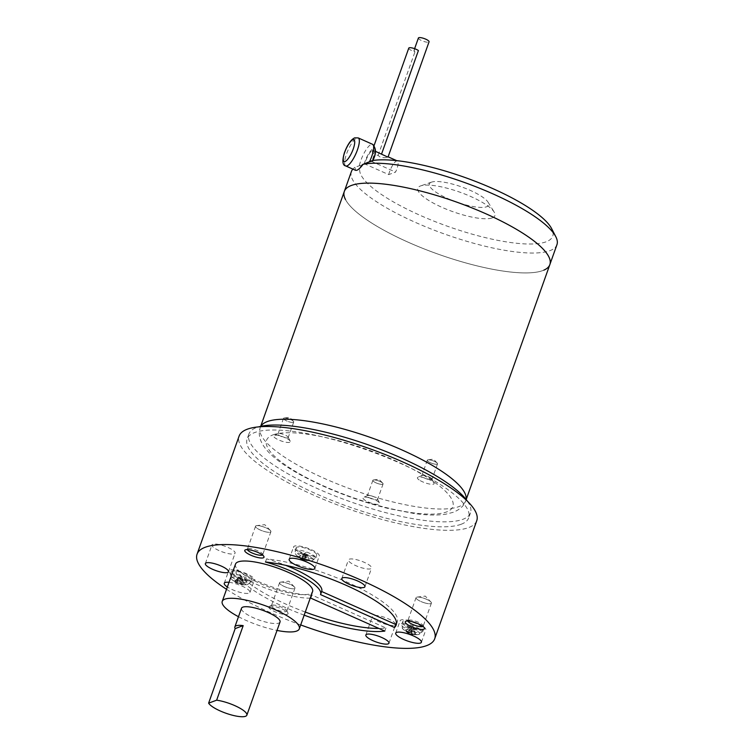 <?xml version="1.0" encoding="UTF-8"?>
<svg xmlns="http://www.w3.org/2000/svg" width="754" height="754" viewBox="0 0 754 754"><rect width="100%" height="100%" fill="white"/><g stroke="black" fill="none" stroke-linecap="round" stroke-linejoin="round"><path stroke-width="0.57" stroke-dasharray="3.77 2.83" d="M415.85 634.482L413.465 627.714L413.381 632.022L411.382 633.558L415.85 634.482L415.124 634.755L409.309 633.53L412.74 627.988L410.657 633.822L407.782 632.908L402.693 628.817A9.265 2.347 -160.4 0 0 407.735 632.003A9.265 2.347 -160.4 0 0 418.706 634.519A9.265 2.347 -160.4 0 0 414.295 629.581A9.265 2.347 -160.4 0 0 405.03 626.998A9.265 2.347 -160.4 0 0 402.693 628.817L401.722 624.708A10.792 2.733 -160.4 0 0 408.074 629.722A10.792 2.733 -160.4 0 0 422.061 631.946A10.792 2.733 -160.4 0 0 415.727 626.894A10.792 2.733 -160.4 0 0 401.722 624.708L402.693 621.645A10.905 2.762 19.6 0 1 416.849 623.85A10.905 2.762 19.6 0 1 423.248 628.959A10.905 2.762 19.6 0 1 409.111 626.706A10.905 2.762 19.6 0 1 402.693 621.645M415.124 634.755L412.589 626.385L413.465 627.714L411.382 633.558M408.866 633.021L405.049 630.269L410.949 627.187L407.518 632.729L408.866 633.021L410.949 627.187L412.589 626.385L411.675 626.913L411.59 631.221L413.381 632.022M405.049 630.269L411.675 626.913L409.592 632.757L411.59 631.221M405.775 629.995L409.592 632.757M304.409 559.402L309.159 559.779L306.482 553.568L304.409 559.402L304.107 557.036L306.482 553.568L306.039 552.541L298.396 556.65L302.486 558.846L304.569 553.012L302.194 556.48L304.107 557.036M302.486 558.846L302.194 556.48M309.159 559.779L309.423 560.411L304.673 560.034L306.755 554.199L306.039 552.541L298.659 557.281L298.396 556.65M309.423 560.411L306.755 554.199L305.624 560.58L303.702 560.024L304.842 553.643L302.759 559.477L298.659 557.281M303.702 560.024L302.759 559.477L303.702 560.024M304.673 560.034L305.624 560.58L304.673 560.034M237.322 582.927L234.89 580.109L239.395 577.083L237.322 582.927L234.126 581.626L239.395 577.083L241.139 576.518L240.583 577.913L241.582 584.746L234.126 581.626L235.314 582.446L240.583 577.913L238.509 583.747L235.314 582.446M234.89 580.109L236.417 580.269L238.839 583.087L241.139 576.518L242.109 578.082L243.108 584.906L238.509 583.747M236.417 580.269L240.922 577.253L242.684 582.559L243.881 583.389L242.109 578.082L240.036 583.916L242.345 584.859M243.881 583.389L240.036 583.916M238.839 583.087L242.684 582.559M424.804 602.927A8.181 2.074 -160.4 0 0 430.911 601.965A8.181 2.074 -160.4 0 0 422.655 597.875A8.181 2.074 -160.4 0 0 417.169 597.074A8.181 2.074 -160.4 0 0 417.235 599.449A8.181 2.074 -160.4 0 0 424.804 602.927A8.143 2.064 -160.4 0 0 431.401 603.134A8.143 2.064 -160.4 0 0 422.655 597.884A8.143 2.064 -160.4 0 0 416.048 597.668A8.143 2.064 -160.4 0 0 424.794 602.917M269.329 529.647A8.181 2.074 -160.4 0 0 256.671 525.642A8.181 2.074 -160.4 0 0 257.123 528.309A8.181 2.074 -160.4 0 0 267.086 532.145A8.181 2.074 -160.4 0 0 270.413 530.533A8.181 2.074 -160.4 0 0 269.329 529.647A8.143 2.064 -160.4 0 0 261.044 526.16A8.143 2.064 -160.4 0 0 255.549 526.245A8.143 2.064 -160.4 0 0 257.152 528.309A8.143 2.064 -160.4 0 0 265.408 531.787A8.143 2.064 -160.4 0 0 270.903 531.711A8.143 2.064 -160.4 0 0 269.301 529.638M280.092 582.258A8.181 2.074 -160.4 0 0 284.362 586.527A8.181 2.074 -160.4 0 0 294.437 588.648A8.181 2.074 -160.4 0 0 294.446 587.017A8.181 2.074 -160.4 0 0 287.962 583.502A8.181 2.074 -160.4 0 0 280.714 582.126A8.181 2.074 -160.4 0 0 280.092 582.258A8.143 2.064 -160.4 0 0 279.593 582.719A8.143 2.064 -160.4 0 0 285.455 586.98A8.143 2.064 -160.4 0 0 294.409 588.638A8.143 2.064 -160.4 0 0 294.937 588.186A8.143 2.064 -160.4 0 0 289.074 583.935A8.143 2.064 -160.4 0 0 280.12 582.276M280.036 621.984A20.452 5.184 19.6 0 1 278.697 623.106A20.452 5.184 19.6 0 1 256.219 618.94A20.452 5.184 19.6 0 1 241.497 608.261M296.218 548.46A10.905 2.762 19.6 0 1 296.152 547.79A10.905 2.762 19.6 0 1 306.133 548.412A10.905 2.762 19.6 0 1 316.652 554.397A10.905 2.762 19.6 0 1 316.699 555.114A10.905 2.762 19.6 0 1 306.642 554.416A10.905 2.762 19.6 0 1 296.218 548.46M247.877 579.807A10.905 2.762 19.6 0 1 236.633 576.358A10.905 2.762 19.6 0 1 231.242 571.768A10.905 2.762 19.6 0 1 235.182 571.004A10.905 2.762 19.6 0 1 246.511 574.491A10.905 2.762 19.6 0 1 251.798 579.091A10.905 2.762 19.6 0 1 247.877 579.807M238.49 616.715A40.904 10.358 -160.4 0 0 277.029 630.429M417.81 623.492A13.638 3.45 19.6 0 1 425.822 629.854A13.638 3.45 19.6 0 1 408.14 627.064A13.638 3.45 19.6 0 1 400.138 620.702A13.638 3.45 19.6 0 1 417.81 623.492M293.664 547.715A13.638 3.45 19.6 0 1 293.589 546.857A13.638 3.45 19.6 0 1 306.115 547.677A13.638 3.45 19.6 0 1 319.206 555.142A13.638 3.45 19.6 0 1 319.281 556A13.638 3.45 19.6 0 1 306.755 555.18A13.638 3.45 19.6 0 1 293.664 547.715M249.47 580.91A13.638 3.45 19.6 0 1 235.361 576.574A13.638 3.45 19.6 0 1 228.679 570.835A13.638 3.45 19.6 0 1 233.589 569.901A13.638 3.45 19.6 0 1 247.698 574.237A13.638 3.45 19.6 0 1 254.371 579.977A13.638 3.45 19.6 0 1 249.47 580.91M393.192 621.466A12.271 3.11 19.6 0 1 395.605 624.576A12.271 3.11 19.6 0 1 387.32 624.698A12.271 3.11 19.6 0 1 374.889 619.458A12.271 3.11 19.6 0 1 372.476 616.348A12.271 3.11 19.6 0 1 380.761 616.225A12.271 3.11 19.6 0 1 393.192 621.466M349.243 559.195A12.271 3.11 19.6 0 1 362.731 561.683A12.271 3.11 19.6 0 1 371.562 568.101A12.271 3.11 19.6 0 1 370.761 568.77A12.271 3.11 19.6 0 1 357.273 566.273A12.271 3.11 19.6 0 1 348.442 559.864A12.271 3.11 19.6 0 1 349.243 559.195M225.154 552.823A12.271 3.11 19.6 0 1 211.978 544.916A12.271 3.11 19.6 0 1 221.93 545.246A12.271 3.11 19.6 0 1 235.097 553.153A12.271 3.11 19.6 0 1 225.154 552.823M422.947 626.414A8.143 2.064 -160.4 0 0 423.23 626.093A8.143 2.064 -160.4 0 0 423.135 625.49A8.143 2.064 -160.4 0 0 414.483 620.844A8.143 2.064 -160.4 0 0 408.329 620.212A8.143 2.064 -160.4 0 0 407.876 620.627A8.143 2.064 -160.4 0 0 407.886 621.051M262.449 554.991A8.143 2.064 -160.4 0 0 262.731 554.671A8.143 2.064 -160.4 0 0 262.637 554.058A8.143 2.064 -160.4 0 0 261.129 552.597A8.143 2.064 -160.4 0 0 253.872 549.383A8.143 2.064 -160.4 0 0 247.821 548.789A8.143 2.064 -160.4 0 0 247.378 549.204A8.143 2.064 -160.4 0 0 247.387 549.628M286.237 611.588A8.143 2.064 -160.4 0 0 286.765 611.145A8.143 2.064 -160.4 0 0 286.68 610.542A8.143 2.064 -160.4 0 0 279.894 606.508A8.143 2.064 -160.4 0 0 271.949 605.236A8.143 2.064 -160.4 0 0 271.864 605.264A8.143 2.064 -160.4 0 0 271.412 605.679A8.143 2.064 -160.4 0 0 277.284 609.939A8.143 2.064 -160.4 0 0 286.237 611.588M305.276 612.059A85.221 21.583 -160.4 0 1 237.029 569.798A49.425 12.516 19.6 0 0 311.977 595.057L385.925 627.969A85.221 21.583 -160.4 0 1 378.885 628.44M396.491 623.417A85.221 21.583 -160.4 0 0 397.283 621.946A85.221 21.583 -160.4 0 0 355.096 585.849A85.221 21.583 -160.4 0 0 266.558 558.884A49.425 12.516 19.6 0 1 285.691 565.321M235.502 564.115A40.904 10.358 -160.4 0 0 264.956 585.481A40.904 10.358 -160.4 0 0 309.913 593.803A40.904 10.358 -160.4 0 0 312.58 591.56M229.028 582.314A13.638 3.45 19.6 0 1 229.169 582.333A13.638 3.45 19.6 0 1 243.278 586.669A13.638 3.45 19.6 0 1 249.951 592.408A13.638 3.45 19.6 0 1 245.041 593.332A13.638 3.45 19.6 0 1 227.359 586.998M269.451 606.32A10.226 2.592 19.6 0 1 279.423 607.922A10.226 2.592 19.6 0 1 287.943 612.983A10.226 2.592 19.6 0 1 287.387 614.303A10.226 2.592 19.6 0 1 274.918 611.711A10.226 2.592 19.6 0 1 269.348 606.357A10.226 2.592 19.6 0 1 269.451 606.32M384.823 631.079L385.925 627.969M311.977 595.057L310.865 598.167M237.029 569.798L235.917 572.899A49.425 12.516 -160.4 0 0 310.224 598.186M304.173 615.17A85.221 21.583 19.6 0 1 235.917 572.899M265.455 561.994L266.558 558.884M320.535 594.595L321.647 591.485M226.539 589.308A126.125 31.941 -160.4 0 0 300.695 624.934M476.745 520.722A126.125 31.941 19.6 0 1 468.526 527.63A126.125 31.941 19.6 0 1 329.903 501.976A126.125 31.941 19.6 0 1 239.103 436.104M461.052 524.303A117.605 29.783 -160.4 0 0 468.715 517.866A117.605 29.783 -160.4 0 0 384.059 456.443A117.605 29.783 -160.4 0 0 254.795 432.513A117.605 29.783 -160.4 0 0 247.133 438.96A117.605 29.783 -160.4 0 0 331.798 500.383A117.605 29.783 -160.4 0 0 461.052 524.303M467.423 501.203A117.605 29.783 19.6 0 1 470.487 512.89A117.605 29.783 19.6 0 1 462.824 519.336A117.605 29.783 19.6 0 1 333.57 495.416A117.605 29.783 19.6 0 1 248.905 433.993A117.605 29.783 19.6 0 1 256.567 427.546A117.605 29.783 19.6 0 1 258.669 426.868M273.014 434.86A98.859 25.033 19.6 0 1 394.757 460.487A98.859 25.033 19.6 0 1 446.377 512.023A98.859 25.033 19.6 0 1 324.644 486.396A98.859 25.033 19.6 0 1 273.014 434.86M344.324 191.422A109.085 27.625 -160.4 0 0 422.853 248.396A109.085 27.625 -160.4 0 0 542.739 270.592A109.085 27.625 -160.4 0 0 549.845 264.607M345.483 199.518A109.085 27.625 -160.4 0 0 436.302 253.504A109.085 27.625 -160.4 0 0 542.739 270.592A109.085 27.625 -160.4 0 0 543.841 270.149L543.841 270.149A109.085 27.625 -160.4 0 1 542.739 270.582A109.085 27.625 -160.4 0 1 436.302 253.504A109.085 27.625 -160.4 0 1 345.483 199.518L345.483 199.518M364.173 164.193A11.932 3.346 114 0 1 373.192 148.774A11.932 3.346 114 0 1 372.297 161.196L372.391 160.574L372.297 161.196L354.974 167.313L355.643 170.357M354.974 167.313A109.085 27.625 -160.4 0 0 352.853 169.113M351.402 171.544A109.085 27.625 -160.4 0 0 429.931 228.519A109.085 27.625 -160.4 0 0 549.817 250.705A109.085 27.625 -160.4 0 0 556.933 244.73M431.42 182.176A31.498 7.974 -160.4 0 0 447.867 198.594A31.498 7.974 -160.4 0 0 486.65 206.756A31.498 7.974 -160.4 0 0 488.13 202.279A31.498 7.974 -160.4 0 0 461.712 186.954A31.498 7.974 -160.4 0 0 431.552 182.129A31.498 7.974 -160.4 0 0 431.42 182.176M362.646 164.174A102.261 25.9 -160.4 0 0 426.236 217.981A102.261 25.9 -160.4 0 0 546.056 241.827A102.261 25.9 -160.4 0 0 551.636 228.641M492.249 217.887A40.904 10.358 -160.4 0 0 494.172 212.072A40.904 10.358 -160.4 0 0 459.855 192.166A40.904 10.358 -160.4 0 0 420.675 185.899A40.904 10.358 -160.4 0 0 420.506 185.955A40.904 10.358 -160.4 0 0 441.872 207.284A40.904 10.358 -160.4 0 0 492.249 217.887M408.772 48.124A5.655 1.433 -160.4 0 0 414.992 51.809A5.655 1.433 19.6 0 1 413.974 50.433A5.655 1.433 19.6 0 1 414.342 50.122A5.655 1.433 19.6 0 1 418.413 50.546M418.404 38.011A5.655 1.433 -160.4 0 0 422.476 40.961A5.655 1.433 -160.4 0 0 428.696 42.12A5.655 1.433 -160.4 0 0 429.064 41.809M388.725 174.608A10.226 2.875 114 0 1 396.547 160.97A10.226 2.875 114 0 1 397.386 160.951A10.226 2.875 114 0 1 395.577 172.072L388.725 174.608L364.804 163.957A10.226 2.875 114 0 1 372.636 150.329C371.364 152.496 373.183 154.202 378.103 155.428L380.242 157.152C383.56 157.897 386.076 157.869 387.763 157.058L387.999 156.775M378.103 155.428L414.992 51.809M375.398 151.281L372.636 150.329L372.222 150.762L374.116 145.456M364.804 163.957L371.665 161.431L395.577 172.072M372.636 150.329A10.226 2.875 114 0 1 373.475 150.31A10.226 2.875 114 0 1 371.665 161.431M370.176 498.055A8.86 2.243 19.6 0 1 379.592 503.106A8.86 2.243 19.6 0 1 372.504 503.521A8.86 2.243 19.6 0 1 363.475 497.367A8.86 2.243 19.6 0 1 370.176 498.055M378.687 483.832A5.457 1.385 -160.4 0 0 382.759 483.191A5.457 1.385 -160.4 0 0 377.254 480.468A5.457 1.385 -160.4 0 0 373.607 479.93A5.457 1.385 -160.4 0 0 373.645 481.514A5.457 1.385 -160.4 0 0 378.687 483.832A5.419 1.376 -160.4 0 0 383.079 483.974A5.419 1.376 -160.4 0 0 377.264 480.477A5.419 1.376 -160.4 0 0 372.872 480.336A5.419 1.376 -160.4 0 0 378.687 483.823M371.741 495.981A5.419 1.376 -160.4 0 0 367.65 495.557A5.419 1.376 -160.4 0 0 367.349 495.83A5.419 1.376 -160.4 0 0 373.164 499.327A5.419 1.376 -160.4 0 0 377.556 499.468A5.419 1.376 -160.4 0 0 377.5 499.073A5.419 1.376 -160.4 0 0 371.741 495.981M419.167 479.959A8.86 2.243 19.6 0 1 417.914 477.254A8.86 2.243 19.6 0 1 424.493 477.913A8.86 2.243 19.6 0 1 432.381 481.401A8.86 2.243 19.6 0 1 434.031 482.994A8.86 2.243 19.6 0 1 429.186 483.974A8.86 2.243 19.6 0 1 419.167 479.959M430.93 477.989A5.419 1.376 -160.4 0 0 426.104 475.849A5.419 1.376 -160.4 0 0 422.08 475.444A5.419 1.376 -160.4 0 0 421.788 475.727A5.419 1.376 -160.4 0 0 422.853 477.103A5.419 1.376 -160.4 0 0 428.338 479.412A5.419 1.376 -160.4 0 0 431.995 479.356A5.419 1.376 -160.4 0 0 431.938 478.96A5.419 1.376 -160.4 0 0 430.93 477.989M436.453 462.485A5.419 1.376 -160.4 0 0 430.968 460.166A5.419 1.376 -160.4 0 0 427.301 460.223A5.419 1.376 -160.4 0 0 428.366 461.599A5.419 1.376 -160.4 0 0 433.861 463.908A5.419 1.376 -160.4 0 0 437.518 463.861A5.419 1.376 -160.4 0 0 436.453 462.485A5.457 1.385 -160.4 0 0 428.046 459.817A5.457 1.385 -160.4 0 0 428.347 461.599A5.457 1.385 -160.4 0 0 434.983 464.153A5.457 1.385 -160.4 0 0 437.197 463.079A5.457 1.385 -160.4 0 0 436.481 462.485M289.753 442.315A8.86 2.243 19.6 0 1 278.952 440.063A8.86 2.243 19.6 0 1 274.117 435.435A8.86 2.243 19.6 0 1 274.202 435.397A8.86 2.243 19.6 0 1 282.854 436.783A8.86 2.243 19.6 0 1 290.233 441.165A8.86 2.243 19.6 0 1 289.753 442.315M283.834 418.084A5.457 1.385 -160.4 0 0 286.68 420.93A5.457 1.385 -160.4 0 0 293.4 422.344A5.457 1.385 -160.4 0 0 293.4 421.25A5.457 1.385 -160.4 0 0 289.074 418.913A5.457 1.385 -160.4 0 0 284.249 417.989A5.457 1.385 -160.4 0 0 283.834 418.084M287.849 437.829A5.419 1.376 -160.4 0 0 288.198 437.537A5.419 1.376 -160.4 0 0 288.141 437.132A5.419 1.376 -160.4 0 0 283.627 434.455A5.419 1.376 -160.4 0 0 278.339 433.597A5.419 1.376 -160.4 0 0 278.283 433.625A5.419 1.376 -160.4 0 0 277.99 433.899A5.419 1.376 -160.4 0 0 281.892 436.726A5.419 1.376 -160.4 0 0 287.849 437.829M293.372 422.325A5.419 1.376 -160.4 0 0 293.721 422.033A5.419 1.376 -160.4 0 0 289.819 419.205A5.419 1.376 -160.4 0 0 283.862 418.102A5.419 1.376 -160.4 0 0 283.504 418.395A5.419 1.376 -160.4 0 0 287.406 421.232A5.419 1.376 -160.4 0 0 293.372 422.325M313.146 559.468A9.265 2.347 -160.4 0 0 303.259 554.086A9.265 2.347 -160.4 0 0 295.794 554.416A9.265 2.347 -160.4 0 0 296.152 554.972A9.265 2.347 -160.4 0 0 303.683 559.157A9.265 2.347 -160.4 0 0 312.165 560.674A9.265 2.347 -160.4 0 0 313.146 559.468M234.174 577.187A9.265 2.347 -160.4 0 0 231.242 578.949A9.265 2.347 -160.4 0 0 244.956 584.661A9.265 2.347 -160.4 0 0 247.255 584.652A9.265 2.347 -160.4 0 0 245.229 580.9A9.265 2.347 -160.4 0 0 234.174 577.187M315.464 557.394A10.792 2.733 -160.4 0 0 305.059 551.476A10.792 2.733 -160.4 0 0 295.182 550.863A10.792 2.733 -160.4 0 0 295.248 551.513A10.792 2.733 -160.4 0 0 305.558 557.413A10.792 2.733 -160.4 0 0 315.511 558.101A10.792 2.733 -160.4 0 0 315.464 557.394M234.164 574.086A10.792 2.733 -160.4 0 0 230.272 574.84A10.792 2.733 -160.4 0 0 235.606 579.383A10.792 2.733 -160.4 0 0 246.728 582.795A10.792 2.733 -160.4 0 0 250.611 582.079A10.792 2.733 -160.4 0 0 245.37 577.536A10.792 2.733 -160.4 0 0 234.164 574.086M260.809 426.33A109.085 27.625 -160.4 0 0 260.253 427.527A109.085 27.625 -160.4 0 0 338.782 484.502A109.085 27.625 -160.4 0 0 458.668 506.688A109.085 27.625 -160.4 0 0 465.774 500.713A109.085 27.625 -160.4 0 0 466.104 499.431M345.747 165.946A15.344 4.307 114 0 1 347.255 152.063A15.344 4.307 114 0 1 356.962 137.954A15.344 4.307 114 0 1 358.216 137.916M359.385 165.607A15.344 4.307 114 0 1 371.307 144.344A15.344 4.307 114 0 1 372.57 144.306M423.248 628.959L422.061 631.946L418.706 634.519C414.709 634.991 411.712 634.745 409.733 633.784M305.332 560.561L312.165 560.674L315.511 558.101L316.699 555.114M303.315 559.977C301.6 559.656 299.215 557.988 296.152 554.972L295.342 553.672L295.182 550.863L296.152 547.79M231.242 571.768L230.272 574.84L231.242 578.949L234.824 582.145M242.458 584.868L247.255 584.652L250.611 582.079L251.798 579.091M417.169 597.074L425.256 596.094L430.911 601.965M270.413 530.533L264.758 524.671L256.671 525.642M294.446 587.017L288.801 581.155L280.714 582.126M416.048 597.668L407.876 620.627M431.401 603.134L423.23 626.093M270.903 531.711L262.731 554.671M255.549 526.245L247.378 549.204M294.937 588.186L286.765 611.145M279.593 582.719L271.412 605.679M395.709 633.124L400.138 620.702M421.401 642.276L425.822 629.854M314.852 568.431L319.281 556M289.168 559.279L293.589 546.857M249.951 592.408L254.371 579.977M224.258 583.257L228.679 570.835M365.841 634.981L372.476 616.348M388.96 643.219L395.605 624.576M341.807 578.506L348.442 559.864M364.927 586.735L371.562 568.101M228.462 571.786L235.097 553.153M205.342 563.558L211.978 544.916M408.329 620.212L405.803 621.305M423.135 625.49L424.398 627.931M262.637 554.058L263.9 556.499M247.821 548.789L245.304 549.883M286.68 610.542L287.943 612.983M271.864 605.264L269.348 606.357M396.17 625.047L397.283 621.946M470.487 512.89L468.715 517.866M248.905 433.993L247.133 438.96M260.667 426.359L260.253 427.527C253.542 447.15 282.364 467.838 326.265 487.499C346.614 496.321 367.198 503.295 387.99 508.422L414.069 513.502C426.585 515.274 437.132 515.51 445.718 514.209L453.248 512.296C460.053 509.487 464.228 505.623 465.774 500.713L466.189 499.544M372.74 160.517L372.533 161.007M431.552 182.129L420.675 185.899M488.13 202.279L494.172 212.072M414.606 48.68L413.974 50.433M373.475 150.31L374.078 150.574M396.708 160.649L397.386 160.951M373.607 479.93L378.998 479.28L382.759 483.191M367.65 495.557L363.475 497.367M377.5 499.073L379.592 503.106M372.872 480.336L367.349 495.83M383.079 483.974L377.556 499.468M422.08 475.444L417.914 477.254M431.938 478.96L434.031 482.994M427.301 460.223L421.788 475.727M437.518 463.861L431.995 479.356M437.197 463.079L433.437 459.167L428.046 459.817M293.4 421.25L289.64 417.348L284.249 417.989M288.141 437.132L290.233 441.165M278.283 433.625L274.117 435.435M293.721 422.033L288.198 437.537M283.504 418.395L277.99 433.899"/><path stroke-width="1.13" d="M235.173 628.591A20.452 5.184 19.6 0 1 234.862 626.894A20.452 5.184 19.6 0 1 236.19 625.773A20.452 5.184 19.6 0 1 243.193 625.622L216.643 700.183L208.622 703.152L235.173 628.591L243.193 625.622M216.643 700.183A20.452 5.184 19.6 0 1 237.359 706.828A20.452 5.184 19.6 0 1 246.85 715.178A20.452 5.184 19.6 0 1 245.512 716.3A20.452 5.184 19.6 0 1 225.814 713.19A20.452 5.184 19.6 0 1 208.622 703.152M234.862 626.894L241.497 608.261A20.452 5.184 19.6 0 1 242.835 607.14A20.452 5.184 19.6 0 1 265.314 611.296A20.452 5.184 19.6 0 1 280.036 621.984L246.85 715.178M277.029 630.429A40.904 10.358 -160.4 0 0 296.633 631.079A40.904 10.358 -160.4 0 0 299.3 628.845A40.904 10.358 -160.4 0 0 269.857 607.479A40.904 10.358 -160.4 0 0 224.899 599.157A40.904 10.358 -160.4 0 0 222.232 601.4A40.904 10.358 -160.4 0 0 238.49 616.715M407.886 621.051A8.143 2.064 -160.4 0 0 416.623 625.877A8.143 2.064 -160.4 0 0 422.947 626.414M247.387 549.628A8.143 2.064 -160.4 0 0 248.98 551.268A8.143 2.064 -160.4 0 0 256.501 554.558A8.143 2.064 -160.4 0 0 262.449 554.991M305.276 612.059A85.221 21.583 -160.4 0 0 378.885 628.44M321.647 591.494L395.596 624.397A85.221 21.583 -160.4 0 0 396.491 623.417M285.691 565.321A49.425 12.516 19.6 0 1 321.713 591.315L320.601 594.425A49.425 12.516 -160.4 0 0 265.455 561.994A85.221 21.583 19.6 0 1 353.994 588.949A85.221 21.583 19.6 0 1 396.17 625.047A85.221 21.583 19.6 0 1 394.493 627.507L395.596 624.397M299.3 628.845L312.58 591.56A40.904 10.358 -160.4 0 0 283.127 570.194A40.904 10.358 -160.4 0 0 238.17 561.881A40.904 10.358 -160.4 0 0 235.502 564.115L222.232 601.4M403.72 639.486A13.638 3.45 19.6 0 1 395.709 633.124A13.638 3.45 19.6 0 1 413.39 635.914A13.638 3.45 19.6 0 1 421.401 642.276A13.638 3.45 19.6 0 1 403.72 639.486M314.786 567.574A13.638 3.45 19.6 0 1 314.852 568.431A13.638 3.45 19.6 0 1 302.326 567.611A13.638 3.45 19.6 0 1 289.234 560.137A13.638 3.45 19.6 0 1 289.168 559.279A13.638 3.45 19.6 0 1 301.694 560.099A13.638 3.45 19.6 0 1 314.786 567.574M227.359 586.998A13.638 3.45 19.6 0 1 224.258 583.257A13.638 3.45 19.6 0 1 229.028 582.314M368.254 638.101A12.271 3.11 19.6 0 1 365.841 634.981A12.271 3.11 19.6 0 1 374.125 634.868A12.271 3.11 19.6 0 1 386.548 640.099A12.271 3.11 19.6 0 1 388.96 643.219A12.271 3.11 19.6 0 1 380.685 643.332A12.271 3.11 19.6 0 1 368.254 638.101M364.125 587.413A12.271 3.11 19.6 0 1 350.638 584.916A12.271 3.11 19.6 0 1 341.807 578.506A12.271 3.11 19.6 0 1 342.599 577.828A12.271 3.11 19.6 0 1 356.086 580.326A12.271 3.11 19.6 0 1 364.927 586.735A12.271 3.11 19.6 0 1 364.125 587.413M215.295 563.888A12.271 3.11 19.6 0 1 228.462 571.786A12.271 3.11 19.6 0 1 218.519 571.457A12.271 3.11 19.6 0 1 205.342 563.558A12.271 3.11 19.6 0 1 215.295 563.888M416.217 628.412A10.226 2.592 19.6 0 1 405.803 621.305A10.226 2.592 19.6 0 1 413.531 622.097A10.226 2.592 19.6 0 1 424.398 627.931A10.226 2.592 19.6 0 1 416.217 628.412M262.006 554.661A10.226 2.592 19.6 0 1 263.9 556.499A10.226 2.592 19.6 0 1 258.311 557.63A10.226 2.592 19.6 0 1 246.756 552.993A10.226 2.592 19.6 0 1 245.304 549.883A10.226 2.592 19.6 0 1 252.892 550.627A10.226 2.592 19.6 0 1 262.006 554.661M310.224 598.186A49.425 12.516 -160.4 0 0 310.865 598.167L384.823 631.079A85.221 21.583 19.6 0 1 304.173 615.17M394.493 627.507L320.535 594.595A49.425 12.516 -160.4 0 0 320.601 594.425M300.695 624.934A126.125 31.941 -160.4 0 0 426.491 645.688A126.125 31.941 -160.4 0 0 434.709 638.77A126.125 31.941 -160.4 0 0 343.918 572.899A126.125 31.941 -160.4 0 0 205.286 547.244A126.125 31.941 -160.4 0 0 197.067 554.152A126.125 31.941 -160.4 0 0 226.539 589.308M197.067 554.152L239.103 436.104A126.125 31.941 19.6 0 1 247.331 429.196A126.125 31.941 19.6 0 1 385.954 454.851A126.125 31.941 19.6 0 1 476.745 520.722L434.709 638.77M258.669 426.868A117.605 29.783 19.6 0 1 369.686 445.378A117.605 29.783 19.6 0 1 467.423 501.203M555.773 236.633A109.085 27.625 -160.4 0 0 470.345 184.636A109.085 27.625 -160.4 0 0 363.126 164.297L372.391 160.574A102.261 25.9 -160.4 0 1 472.947 180.423A102.261 25.9 -160.4 0 1 551.636 228.641L555.773 236.633A109.085 27.625 -160.4 0 1 556.933 244.73L549.845 264.607A109.085 27.625 -160.4 0 0 471.325 207.642A109.085 27.625 -160.4 0 0 351.43 185.446A109.085 27.625 -160.4 0 1 484.36 213.099A109.085 27.625 -160.4 0 1 543.841 270.149A109.085 27.625 -160.4 0 0 549.845 264.607A109.085 27.625 -160.4 0 0 471.325 207.642A109.085 27.625 -160.4 0 0 351.43 185.446A109.085 27.625 -160.4 0 0 344.324 191.422A109.085 27.625 -160.4 0 0 345.483 199.518A109.085 27.625 -160.4 0 1 351.43 185.446A109.085 27.625 -160.4 0 0 344.324 191.422L260.667 426.359M345.747 165.946C342.533 165.399 342.062 161.064 344.333 152.949C347.443 144.664 350.883 139.641 354.672 137.859L358.216 137.916A15.344 4.307 114 0 1 356.708 151.799A15.344 4.307 114 0 1 347 165.918A15.344 4.307 114 0 1 345.747 165.946L355.643 170.357L356.831 170.291C358.536 169.603 360.638 167.605 363.126 164.297M352.853 169.113A109.085 27.625 -160.4 0 0 351.402 171.544L344.324 191.422M387.763 157.058L381.515 154.165L418.413 50.546A5.655 1.433 -160.4 0 0 413.437 48.294A5.655 1.433 -160.4 0 0 409.139 47.813A5.655 1.433 -160.4 0 0 408.772 48.124L374.116 145.456M388.112 156.823L429.064 41.809A5.655 1.433 -160.4 0 0 424.992 38.85A5.655 1.433 -160.4 0 0 418.772 37.7A5.655 1.433 -160.4 0 0 418.404 38.011L414.606 48.68M381.515 154.165L375.398 151.281M466.104 499.431A109.085 27.625 -160.4 0 0 384.851 442.796A109.085 27.625 -160.4 0 0 267.359 421.552A109.085 27.625 -160.4 0 0 260.809 426.33M352.863 139.735A11.932 3.346 114 0 1 353.221 149.038A11.932 3.346 114 0 1 345.115 161.479A11.932 3.346 114 0 1 344.757 152.167A11.932 3.346 114 0 1 352.863 139.735M358.216 137.916L372.57 144.306A15.344 4.307 114 0 1 369.403 161.903M549.845 264.607L466.189 499.544M372.57 144.306C376.453 148.51 376.434 154.08 372.533 161.007M387.999 156.775L396.708 160.649"/></g></svg>

